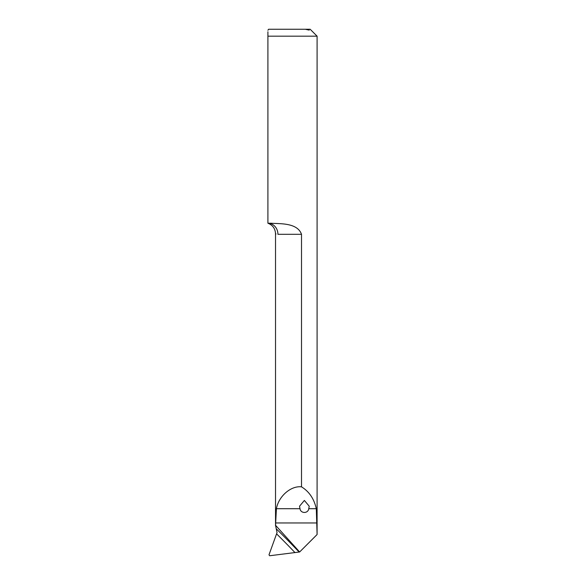 <?xml version="1.0" encoding="UTF-8"?>
<svg xmlns="http://www.w3.org/2000/svg" width="585" height="585" viewBox="0 0 585 585"><rect width="100%" height="100%" fill="white"/><g stroke="black" fill="none" stroke-linecap="round" stroke-linejoin="round"><path stroke-width="0.88" d="M276.018 233.963L275.528 233.751C275.242 228.611 272.698 225.101 267.908 223.221L267.908 36.175C267.908 28.182 267.908 28.182 267.908 36.175L267.908 31.765M267.908 30.274L268.603 29.25L305.238 29.25L309.231 30.12L308.946 29.25L305.238 29.25M267.908 36.175L317.092 36.175L310.167 29.25L308.946 29.25M301.509 234.307L277.926 234.307C274.738 233.678 274.738 233.678 277.926 234.307A11.086 10.018 -90 0 0 267.908 223.221L271.023 223.221C279.162 223.945 297.341 222.388 301.509 234.307L301.509 486.844C290.899 485.565 278.599 496.277 276.405 508.709L275.528 525.783L275.528 233.751M317.092 36.175L317.092 534.427L316.302 508.709C314.079 498.815 309.151 491.524 301.509 486.844M308.756 508.709C308.134 513.674 300.639 513.696 300.003 508.709L299.535 506.222L304.383 500.438L309.231 506.222L308.756 508.709L316.302 508.709M276.222 528.752L277.049 532.54L268.99 554.843L269.678 555.75L299.111 552.043A865.954 826.269 12.9 0 0 276.222 528.752L275.564 525.301L299.637 551.984L317.055 534.566M299.637 551.984L299.111 552.043M317.055 522.961L275.564 522.961M300.003 508.709L276.405 508.709M276.617 533.893A863.182 823.621 -167.1 0 1 294.65 552.24"/></g></svg>
